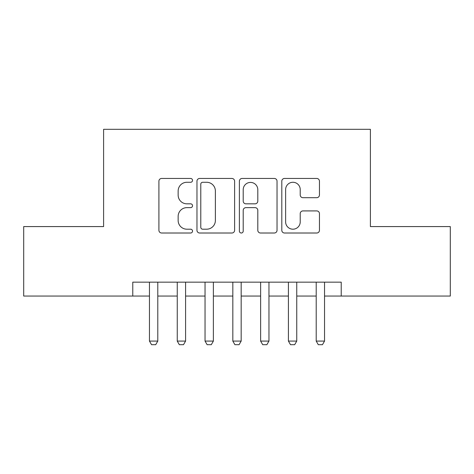 <?xml version="1.0" encoding="UTF-8"?>
<svg xmlns="http://www.w3.org/2000/svg" width="474" height="474" viewBox="0 0 474 474"><rect width="100%" height="100%" fill="white"/><g stroke="black" fill="none" stroke-linecap="round" stroke-linejoin="round"><path stroke-width="0.71" d="M192.533 180.363A1.908 1.908 0 0 0 190.625 178.455L161.64 178.455A2.725 2.725 0 0 0 158.914 181.181L158.914 230.287A2.725 2.725 0 0 0 161.64 233.012L190.625 233.012A1.908 1.908 0 0 0 192.533 231.105A1.908 1.908 0 0 0 190.625 229.197L186.874 229.197A8.728 8.728 0 0 1 178.147 220.463L178.147 216.375A8.728 8.728 0 0 1 186.874 207.642L190.625 207.642A1.908 1.908 0 0 0 192.533 205.734A1.908 1.908 0 0 0 190.625 203.826L186.874 203.826A8.728 8.728 0 0 1 178.147 195.098L178.147 191.004A8.728 8.728 0 0 1 186.874 182.277L190.625 182.277A1.908 1.908 0 0 0 192.533 180.363M316.721 197.688A2.725 2.725 0 0 0 319.452 194.962L319.452 181.181A2.725 2.725 0 0 0 316.721 178.455L284.536 178.455A2.725 2.725 0 0 0 281.805 181.181L281.805 230.287A2.725 2.725 0 0 0 284.536 233.012L316.721 233.012A2.725 2.725 0 0 0 319.452 230.287L319.452 213.644A2.725 2.725 0 0 0 316.721 210.918L302.945 210.918A2.725 2.725 0 0 0 300.22 213.644L300.22 221.897A7.3 7.3 0 0 1 292.92 229.197A7.3 7.3 0 0 1 285.626 221.897L285.626 189.57A7.3 7.3 0 0 1 292.92 182.277A7.3 7.3 0 0 1 300.22 189.57L300.22 194.962A2.725 2.725 0 0 0 302.945 197.688L316.721 197.688M132.779 296.054L23.7 296.054L23.7 226.578L103.599 226.578L103.599 129.307L370.401 129.307L370.401 226.578L450.3 226.578L450.3 296.054L341.221 296.054L341.221 282.16L132.779 282.16L132.779 296.054L149.458 296.054M234.612 181.181A2.725 2.725 0 0 0 231.887 178.455L199.696 178.455A2.725 2.725 0 0 0 196.965 181.181L196.965 230.287A2.725 2.725 0 0 0 199.696 233.012L231.887 233.012A2.725 2.725 0 0 0 234.612 230.287L234.612 181.181M242.113 178.455L274.304 178.455A2.725 2.725 0 0 1 277.035 181.181L277.035 230.287A2.725 2.725 0 0 1 274.304 233.012L260.528 233.012A2.725 2.725 0 0 1 257.803 230.287L257.803 210.373A2.725 2.725 0 0 0 255.071 207.642L245.935 207.642A2.725 2.725 0 0 0 243.203 210.373L243.203 231.105A1.908 1.908 0 0 1 241.296 233.012A1.908 1.908 0 0 1 239.388 231.105L239.388 181.181A2.725 2.725 0 0 1 242.113 178.455M157.795 296.054L177.246 296.054M185.583 296.054L205.041 296.054M213.377 296.054L232.829 296.054M241.171 296.054L260.623 296.054M268.959 296.054L288.417 296.054M296.754 296.054L316.205 296.054M324.542 296.054L341.221 296.054M202.694 182.277A1.908 1.908 0 0 0 200.786 184.185L200.786 227.283A1.908 1.908 0 0 0 202.694 229.197L206.652 229.197A8.728 8.728 0 0 0 215.38 220.463L215.38 191.004A8.728 8.728 0 0 0 206.652 182.277L202.694 182.277M257.803 189.707A7.3 7.3 0 0 0 250.503 182.413A7.3 7.3 0 0 0 243.203 189.707L243.203 201.094A2.725 2.725 0 0 0 245.935 203.826L255.071 203.826A2.725 2.725 0 0 0 257.803 201.094L257.803 189.707M157.795 282.16L157.795 341.079L155.709 344.693L151.544 344.693L149.458 341.079L149.458 282.16M149.458 341.079L157.795 341.079M185.583 282.16L185.583 341.079L183.503 344.693L179.332 344.693L177.246 341.079L177.246 282.16M177.246 341.079L185.583 341.079M213.377 282.16L213.377 341.079L211.291 344.693L207.126 344.693L205.041 341.079L205.041 282.16M205.041 341.079L213.377 341.079M241.171 282.16L241.171 341.079L239.086 344.693L234.914 344.693L232.829 341.079L232.829 282.16M232.829 341.079L241.171 341.079M268.959 282.16L268.959 341.079L266.874 344.693L262.709 344.693L260.623 341.079L260.623 282.16M260.623 341.079L268.959 341.079M296.754 282.16L296.754 341.079L294.668 344.693L290.497 344.693L288.417 341.079L288.417 282.16M288.417 341.079L296.754 341.079M324.542 282.16L324.542 341.079L322.456 344.693L318.291 344.693L316.205 341.079L316.205 282.16M316.205 341.079L324.542 341.079"/></g></svg>
